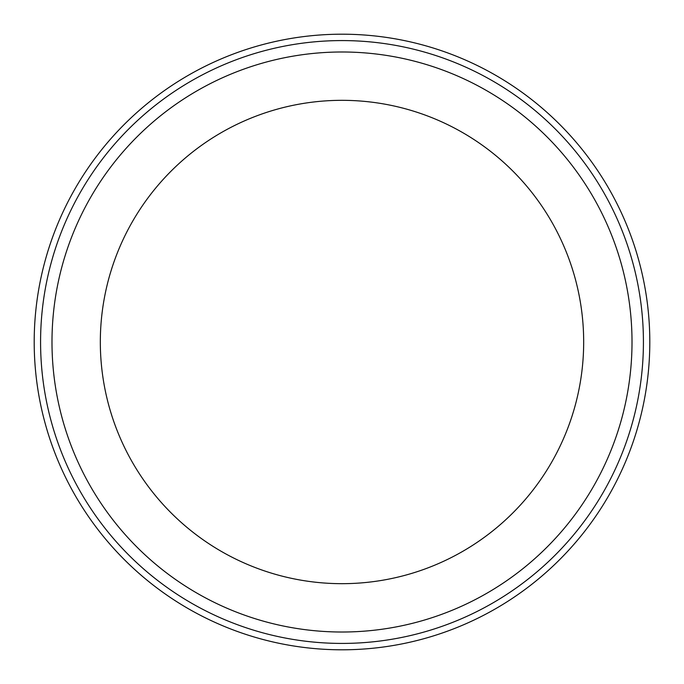 <?xml version="1.0" encoding="UTF-8"?>
<svg xmlns="http://www.w3.org/2000/svg" width="684" height="684" viewBox="0 0 684 684"><rect width="100%" height="100%" fill="white"/><g stroke="black" fill="none" stroke-linecap="round" stroke-linejoin="round"><path stroke-width="1.03" d="M342 583.674A241.674 241.674 0 0 1 132.705 221.163A241.674 241.674 0 0 1 551.295 221.163A241.674 241.674 0 0 1 342 583.674A241.674 241.674 0 0 1 132.705 221.163A241.674 241.674 0 0 1 551.295 221.163A241.674 241.674 0 0 1 342 583.674A241.674 241.674 0 0 1 132.705 221.163A241.674 241.674 0 0 1 551.295 221.163A241.674 241.674 0 0 1 342 583.674M342 632.016A290.016 290.016 0 0 1 90.844 196.992A290.016 290.016 0 0 1 593.156 196.992A290.016 290.016 0 0 1 342 632.016A290.016 290.016 0 0 1 90.844 196.992A290.016 290.016 0 0 1 593.156 196.992A290.016 290.016 0 0 1 342 632.016M342 643.422A301.422 301.422 0 0 1 80.96 191.289A301.422 301.422 0 0 1 603.04 191.289A301.422 301.422 0 0 1 342 643.422A301.422 301.422 0 0 1 80.96 191.289A301.422 301.422 0 0 1 603.04 191.289A301.422 301.422 0 0 1 342 643.422M342 649.8A307.8 307.8 0 0 1 75.437 188.1A307.8 307.8 0 0 1 608.563 188.1A307.8 307.8 0 0 1 342 649.8A307.8 307.8 0 0 1 75.437 188.1A307.8 307.8 0 0 1 608.563 188.1A307.8 307.8 0 0 1 342 649.8"/></g></svg>
